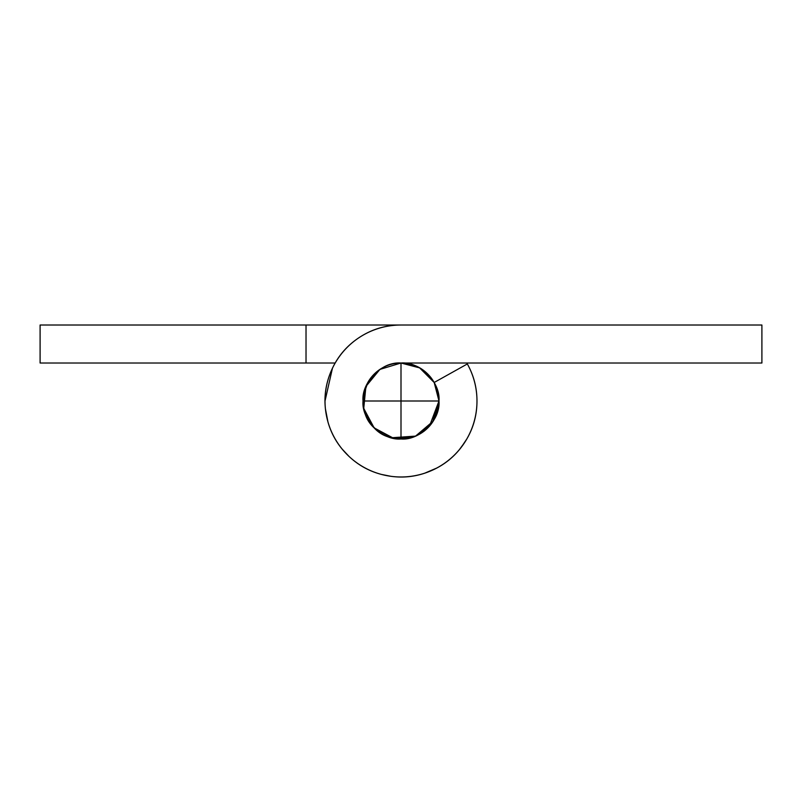 <?xml version="1.0" encoding="UTF-8"?>
<svg xmlns="http://www.w3.org/2000/svg" width="802" height="802" viewBox="0 0 802 802"><rect width="100%" height="100%" fill="white"/><g stroke="black" fill="none" stroke-linecap="round" stroke-linejoin="round"><path stroke-width="1.2" d="M429.451 426.183L438.985 401C439.656 415.095 431.837 426.794 415.536 436.098C397.431 441.05 383.627 438.303 374.133 427.867C363.697 418.373 360.95 404.569 365.902 386.464C375.206 370.163 386.905 362.344 401 363.015C411.486 363.015 420.448 366.714 427.867 374.133C420.448 366.714 411.486 363.015 401 363.015L419.626 367.887L434.193 382.524L438.985 401L433.22 421.12L415.596 436.077M467.335 363.958C473.761 375.466 476.979 387.817 476.979 401A75.979 75.979 0 0 0 467.335 363.958L434.173 382.484L467.335 363.958A75.979 75.979 0 0 1 401 476.979A75.979 75.979 0 0 1 325.021 401A75.979 75.979 0 0 1 401 325.021L40.1 325.021L40.1 363.015L335.156 363.015L306.023 363.015L306.023 325.021L40.1 325.021L40.1 363.015L306.023 363.015L306.023 325.021L761.9 325.021L761.9 363.015L401 363.015L761.9 363.015L761.9 325.021L401 325.021C385.632 325.021 371.567 329.291 358.785 337.822C346.013 346.364 336.68 357.732 330.805 371.927C324.92 386.123 323.487 400.749 326.484 415.827C329.482 430.895 336.409 443.857 347.276 454.724C358.143 465.591 371.105 472.518 386.173 475.516C401.251 478.513 415.877 477.08 430.072 471.195C444.268 465.31 455.636 455.987 464.178 443.215C472.709 430.433 476.979 416.368 476.979 401L476.979 401.03M365.923 386.404L367.827 382.484L363.466 395.105M415.486 436.118L391.436 437.762L374.183 427.907M374.093 427.817L365.181 413.642M364.128 391.757L363.015 401L363.627 394.173M365.191 388.308L365.882 386.514M434.173 382.484A37.985 37.985 0 0 1 438.985 401L435.105 417.742L433.712 420.328M426.684 429L418.945 434.494M412.809 437.12L403.366 438.925M398.293 438.905L397.12 438.804M392.659 438.062L375.005 428.709M371.537 424.99L366.063 415.917L364.469 411.446M363.196 404.85L363.055 402.925M363.025 400.058L364.519 390.363M325.391 408.699L327.938 421.892M342.063 448.99L349.01 456.408M389.572 476.127L393.251 476.599M424.609 473.23L436.889 467.997M459.245 449.832L465.12 441.782M466.824 438.965L461.26 447.285M391.115 476.348L381.301 474.393M327.607 420.699L325.652 410.885M325.021 401L332.439 368.238M397.993 438.884L401 438.985L401 401L438.985 401L432.589 422.103L415.536 436.098L393.592 438.263L374.133 427.867L363.737 408.408L365.902 386.464L379.897 369.411L401 363.015L401 401L363.015 401L363.116 404.007L363.015 401C361.311 419.797 382.203 440.689 401 438.985L406.033 438.694M424.098 431.205L427.867 427.867M434.253 382.434L427.867 374.133M379.897 369.411L401 363.015A37.985 37.985 0 0 1 438.985 401L401 401L401 438.985C419.797 440.689 440.689 419.797 438.985 401L432.589 422.103M438.985 401C440.689 382.203 419.797 361.311 401 363.015C382.203 361.311 361.311 382.203 363.015 401A37.985 37.985 0 0 1 401 363.015L401 401L363.015 401A37.985 37.985 0 0 0 401 438.985A37.985 37.985 0 0 0 438.985 401M376.338 372.088L370.795 377.902M363.306 395.967L363.015 401"/></g></svg>
